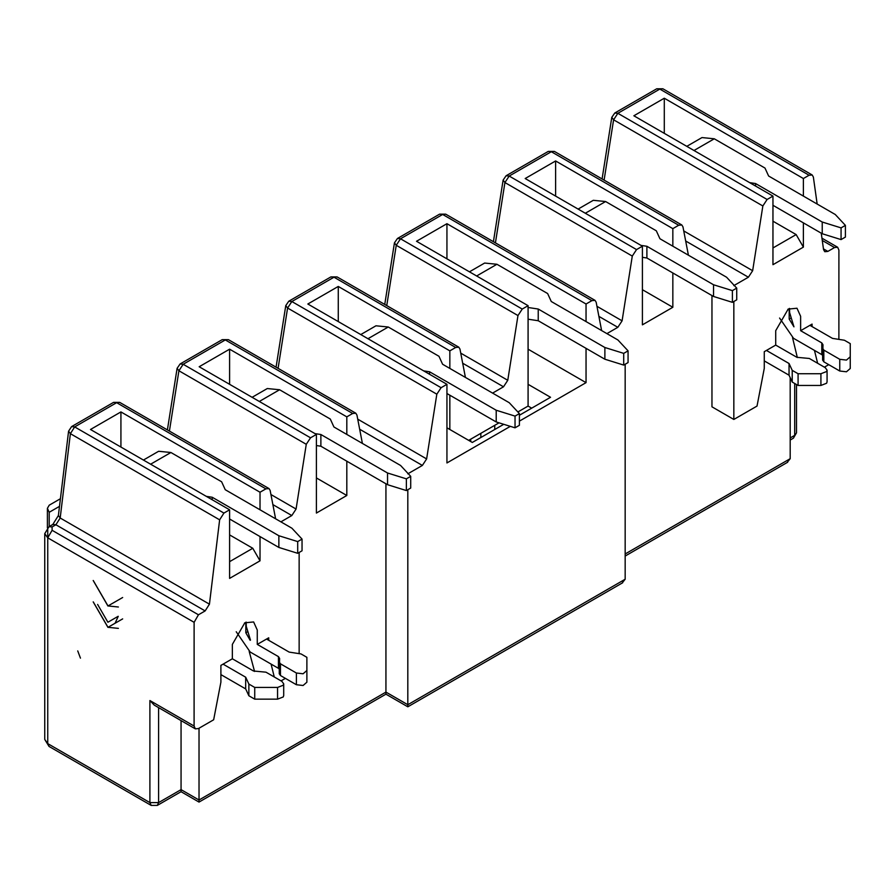 <?xml version="1.0" encoding="UTF-8"?>
<svg xmlns="http://www.w3.org/2000/svg" width="895" height="895" viewBox="0 0 895 895"><rect width="100%" height="100%" fill="white"/><g stroke="black" fill="none" stroke-linecap="round" stroke-linejoin="round"><path stroke-width="1.34" d="M793.418 438.17L796.494 432.844L793.418 438.17L790.196 440.027M790.196 377.701L790.196 458.687L787.063 462.581M625.169 364.243L625.169 579.233L622.07 583.104M407.818 489.722L407.818 706.804L622.651 582.768M385.935 483.781L385.935 694.162L385.935 692.115L199.026 800.007L199.003 802.088L385.946 694.162M181.058 720.598L181.058 791.706L199.014 802.077M195.367 728.866L154.253 705.126L149.901 700.539L149.901 802.602L158.594 802.602L157.319 805.41L181.058 791.706M797.333 357.53L792.556 337.706M733.833 301.503L733.833 419.453L711.961 406.822L711.961 295.563M688.412 255.198L682.952 226.827L681.8 224.969L678.69 225.249L672.839 228.639L672.839 246.203M672.839 272.975L672.839 307.276L642.409 324.84L642.409 246.203L636.546 249.582L632.284 256.082L622.092 320.824L617.83 327.313L606.911 333.622M586.046 348.345L586.046 382.646L519.391 421.131M510.329 426.356L446.941 462.95L446.941 384.313L441.09 387.703L436.827 394.192L426.624 458.934L422.373 465.434L407.818 473.824M601.619 330.568L596.159 302.197L594.996 300.34L591.897 300.63L586.046 304.009L586.046 321.573M362.397 443.417L356.937 415.056L355.785 413.199L352.675 413.479L346.812 416.857L346.812 434.422M346.812 461.193L346.812 495.494L316.394 513.059L316.394 434.422L310.531 437.812L306.269 444.3L296.077 509.042L291.815 515.542L280.896 521.852M254.56 671.451L249.19 651.415M199.026 728.228L199.026 800.007L181.058 789.636L158.594 802.602L158.594 707.632M167.399 429.913L177.098 368.337L180.096 363.974L183.173 364.276L178.91 370.765L177.098 368.304M355.751 413.177L228.382 339.641L222.24 339.641L180.096 363.974M285.773 305.598L288.772 301.223L291.848 301.537L287.586 308.025L285.773 305.564L276.074 367.174M441.09 387.703L291.848 301.537L333.98 277.204L330.904 276.902L288.772 301.223M386.752 305.598L396.25 245.286L394.449 242.825M397.447 238.484L400.512 238.786L442.656 214.464L439.579 214.162L397.447 238.484L394.438 242.858L384.749 304.434M493.413 241.695L503.113 180.108L506.111 175.744L509.188 176.047L504.925 182.546L503.124 180.074M554.441 151.434L548.255 151.412L506.111 175.744M604.103 180.108L613.601 119.807L611.788 117.334L602.089 178.955M614.787 113.005L617.863 113.307L659.816 89.086L656.74 88.784L614.787 113.005L611.788 117.368M260.02 536.575L260.02 560.829L229.601 578.394L229.601 509.803L223.929 513.081L219.633 519.838L209.441 604.17L60.189 518.004L70.381 433.672L68.579 431.166L58.388 515.531L52.816 524.459L55.893 524.761L60.189 518.004L58.388 515.531M71.6 426.602L74.677 426.915L116.641 402.683L113.564 402.381L71.6 426.602L68.579 431.189M531.708 408.165L528.084 406.073L517.869 411.968M499.03 422.843L468.678 440.362M803.386 196.094L803.386 178.53L664.291 98.215L633.861 115.779L772.956 196.094L772.956 264.696L803.386 247.121L803.386 222.866M664.291 98.215L664.291 133.355M772.956 221.188L796.147 234.579L803.386 247.121M822.27 240.464L834.554 247.546L837.63 247.244L838.906 250.063L838.883 339.384M733.833 419.453L757.025 406.073L764.263 368.427L764.263 351.69L775.708 345.09L775.708 330.691L788.171 309.111L796.986 308.238L800.633 316.304L800.633 330.691L812.078 324.091L812.078 326.597M814.45 350.381L817.638 363.269M824.396 367.174L828.748 364.657M834.554 247.546L827.853 251.405L824.765 251.708L823.557 249.615L821.252 233.17M817.157 204.038L813.365 177.042L812.179 174.972L809.08 175.252L803.386 178.53M772.956 196.094L767.104 199.473L762.853 205.973L752.65 270.715L748.388 277.215L733.833 285.606M642.409 246.203L525.186 178.53L555.616 160.955L672.839 228.639M555.616 160.955L555.616 196.094M642.409 289.7L672.839 307.276M528.084 406.073L528.084 384.313L550.537 397.279L519.391 415.269M503.74 424.308L472.303 442.454L446.941 427.821M586.046 382.646L528.084 349.184M465.411 377.41L459.952 349.05L458.788 347.182L455.689 347.473L449.838 350.851L338.265 286.445L307.835 304.009L446.941 384.313M445.766 214.185L442.656 214.464L591.897 300.63M492.586 393.106L503.505 386.797L507.767 380.297L517.97 315.555L396.25 245.286L400.512 238.786L522.232 309.066L528.084 305.676L416.511 241.27L446.941 223.694L586.046 304.009M446.941 223.694L446.941 258.834M316.394 434.422L199.171 366.749L229.601 349.184L346.812 416.857M229.601 349.184L229.601 384.313M316.394 477.93L346.812 495.494M299.143 552.461L299.143 653.641M285.382 678.365L281.03 680.882M274.273 676.978L271.084 664.09M268.724 640.305L268.724 637.799L257.268 644.4L278.434 656.617L279.62 658.429L279.262 673.857M220.897 674.606L245.677 688.904L245.677 677.202L223.079 664.146L220.897 665.399L220.897 682.135L213.659 719.781L198.444 728.564L195.345 728.854L194.092 726.046L149.901 700.539M223.079 664.146L232.353 658.787L232.353 644.4L244.805 622.819L253.621 621.947L257.268 630.013L257.268 644.4M275.604 518.798L270.145 490.426M270.156 490.438L269.003 488.58L265.893 488.86L260.02 492.228L260.02 509.803M209.441 604.17L205.134 610.927L198.444 614.787L194.114 622.327L194.092 726.046M455.689 347.473L333.98 277.204L337.057 276.902L330.893 276.902M762.853 205.973L613.601 119.807L617.863 113.307L767.104 199.473M809.08 175.252L659.816 89.086L662.893 88.784L656.74 88.784M219.633 519.838L70.381 433.672L74.677 426.915L223.929 513.081M229.601 509.803L90.496 429.488L120.926 411.924L260.02 492.228M265.893 488.86L116.641 402.683L119.706 402.381L113.564 402.381M470.703 441.537L470.703 439.199M480.85 437.521L480.85 433.337M528.084 384.313L528.084 305.676M522.232 309.066L517.97 315.555M449.838 350.851L449.838 368.427M449.838 395.187L449.838 429.488M796.147 234.579L772.956 247.96M789.547 308.406L789.625 312.623L793.966 326.843L789.189 319.067L789.189 310.028L787.891 309.278M338.265 286.445L338.265 321.573M250.477 640.126L246.259 626.332L246.181 622.115M229.601 534.897L252.782 548.277L260.02 560.829M120.926 411.924L120.926 447.064M252.782 548.277L229.601 561.668M59.495 506.357L49.203 512.298L47.401 508.315L49.203 505.205L60.412 498.728L49.203 505.205M77.742 650.911L80.449 658.138M97.6 604.416L107.892 622.238L118.185 616.297M122.66 618.893L107.926 627.35L93.192 601.876M122.66 597.513L107.926 605.993L93.192 580.497M118.386 607L108.004 605.949L93.27 580.531M115.209 622.931L118.252 616.319M118.386 628.368L108.004 627.317L93.27 601.91M494.756 429.488L494.756 425.315M800.633 330.691L821.789 342.908L822.986 344.72L822.617 360.148L822.628 348.3L823.825 350.102L839.756 359.309L846.457 360.081L850.25 356.792L850.25 343.613L844.388 340.234L832.507 338.388L809.908 325.344M775.708 345.09L796.874 357.306L809.326 358.47L825.268 367.677L827.069 370.127L826.6 371.537L820.916 373.73L798.083 373.73L792.22 370.351L789.043 363.493L766.433 350.437M789.121 308.607L789.189 310.028M245.756 622.316L245.823 623.737L244.525 622.987M250.175 640.305L245.823 632.776L245.823 623.737M306.884 670.5L306.884 682.214L303.092 685.492L296.39 684.731L280.459 675.524L279.262 673.711L279.262 662.009L280.459 663.81L296.39 673.018L303.092 673.778L306.884 670.5L306.884 657.322L301.022 653.932L289.152 652.097L266.542 639.052M232.353 658.787L253.509 671.004L265.972 672.179L281.903 681.375L283.704 683.836L283.234 685.246L277.562 687.438L254.728 687.438L248.866 684.048L245.677 677.202M764.263 360.898L789.043 375.206L789.043 363.493M779.579 318.038L793.529 338.31L821.789 354.621L821.789 342.908M822.617 355.315L821.789 354.621M850.25 356.792L850.25 368.505L846.457 371.783L839.756 371.022L823.825 361.815L822.628 360.014M827.069 381.841L826.6 383.25L820.916 385.443L798.083 385.443L792.22 382.053L789.043 375.206M792.22 382.053L792.22 370.351M798.083 385.443L798.083 373.73M236.224 631.747L250.175 652.019L278.434 668.33L278.434 656.617M279.262 669.024L278.434 668.33M283.704 695.538L283.234 696.959L277.562 699.152L254.728 699.152L248.866 695.762L245.677 688.904M248.866 695.762L248.866 684.048M254.728 699.152L254.728 687.438M476.643 275.984L496.926 264.271L484.631 263.052L469.439 271.823M496.926 264.271L547.639 293.549L551.264 301.503L617.919 339.977L628.066 350.851L628.066 362.564L623.714 365.082L604.875 359.219L538.231 320.734L528.084 319.202M367.968 338.724L388.262 327.011L375.967 325.791L360.774 334.562M388.262 327.011L438.975 356.288L442.589 364.243L509.244 402.716L519.391 413.602L519.391 425.304L515.039 427.821L496.21 421.959L446.941 393.52M585.319 213.245L605.602 201.532L593.307 200.312L578.114 209.083M605.602 201.532L656.315 230.809L659.939 238.752L726.595 277.237L736.73 288.112L736.73 299.825L732.39 302.331L713.55 296.48L646.895 257.995L642.409 257.312M259.304 401.463L279.587 389.75L267.292 388.542L252.099 397.313M279.587 389.75L330.3 419.039L333.924 426.982L400.58 465.467L410.715 476.341L410.715 488.055L406.375 490.561L387.535 484.698L320.88 446.225L316.394 445.542M538.231 320.734L538.231 309.032L528.084 307.488M538.231 309.032L604.875 347.506L623.714 353.368L628.066 350.851M429.555 374.278L429.555 371.772L423.659 370.877M429.555 371.772L496.21 410.246L515.039 416.108L519.391 413.602M693.994 150.505L714.277 138.792L701.982 137.573L686.789 146.344M714.277 138.792L764.99 168.07L768.615 176.013L835.259 214.498L845.406 225.372L845.406 237.085L841.065 239.591L822.225 233.74L772.956 205.291M646.895 257.995L646.895 246.282L640.999 245.387M646.895 246.282L713.55 284.767L732.39 290.618L736.73 288.112M320.88 446.225L320.88 434.511L314.984 433.616M320.88 434.511L387.535 472.996L406.375 478.847L410.715 476.341M150.628 464.203L170.911 452.501L158.616 451.281L143.424 460.052M170.911 452.501L221.624 481.778L225.249 489.722L291.904 528.207L302.04 539.081L302.04 550.794L297.699 553.3L278.86 547.449L229.601 518.999M623.714 353.368L623.714 365.082M604.875 347.506L604.875 359.219M496.21 410.246L496.21 421.959M515.039 416.108L515.039 427.821M755.57 186.059L755.57 183.542L749.674 182.647M755.57 183.542L822.225 222.027L841.065 227.878L845.406 225.372M732.39 290.618L732.39 302.331M713.55 284.767L713.55 296.48M387.535 472.996L387.535 484.698M406.375 478.847L406.375 490.561M212.204 499.757L212.204 497.251L206.309 496.356M212.204 497.251L278.86 535.736L297.699 541.587L302.04 539.081M822.225 222.027L822.225 233.74M841.065 227.878L841.065 239.591M278.86 535.736L278.86 547.449M297.699 541.587L297.699 553.3M794.693 383.485L794.693 435.35L790.196 437.946M790.196 458.687L625.169 553.971M625.169 579.233L407.818 704.723L385.935 692.092M47.748 529.46L47.748 537.828L44.75 533.644L44.75 739.438L47.748 743.622L47.748 537.828L52.1 530.299L52.1 526.954L49.024 526.652L44.75 533.644M310.531 437.812L183.173 364.276L225.305 339.943L352.675 413.479M278.088 368.337L287.586 308.025L436.827 394.192M495.427 242.858L504.925 182.546L632.284 256.082M636.546 249.582L509.188 176.047L551.32 151.725L678.69 225.249M52.1 526.954L55.893 524.761L205.134 610.927M169.412 431.077L178.91 370.765L306.269 444.3M748.388 277.215L685.682 241.001M596.943 306.303L622.092 320.824M598.889 316.371L617.83 327.313M357.72 419.151L426.624 458.934M359.667 429.231L422.373 465.434M270.939 494.532L296.077 509.042M272.874 504.601L291.815 515.542M198.444 614.787L52.1 530.299M47.748 537.828L194.114 622.327M503.505 386.797L462.681 363.225M507.767 380.297L460.746 353.145M752.65 270.715L683.735 230.921M827.853 251.405L823.456 248.866M49.203 512.298L49.203 526.54M149.901 802.602L47.748 743.622L49.024 746.43L151.177 805.41L149.901 802.602M789.189 319.067L791.225 317.893M245.823 632.776L247.87 631.59M823.825 361.815L823.825 350.102M839.756 371.022L839.756 359.309M820.916 385.443L820.916 373.73M280.459 675.524L280.459 663.81M296.39 684.731L296.39 673.018M277.562 699.152L277.562 687.438M787.667 462.234L625.169 556.052M385.935 694.162L407.818 706.804M49.024 526.652L52.816 524.459M796.494 384.526L796.494 432.844M821.957 238.193L837.63 247.244M548.255 151.412L554.397 151.412L681.766 224.947M439.579 214.162L445.721 214.162L594.974 300.328M228.382 339.641L222.24 339.641M662.893 88.784L812.145 174.95M337.057 276.902L458.766 347.17M119.706 402.381L268.97 488.558M47.401 527.826L47.401 508.315M49.024 746.43L44.75 739.438M151.177 805.41L157.319 805.41M827.069 381.897L827.069 370.183M283.704 695.605L283.704 683.892"/></g></svg>
